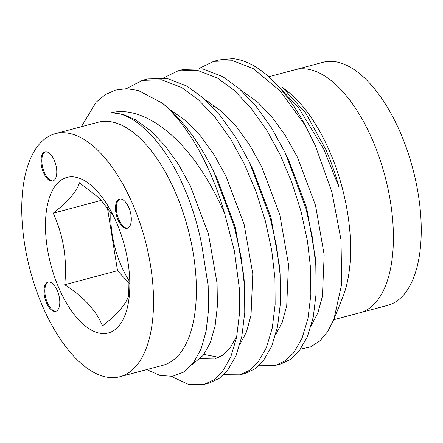 <?xml version="1.0" encoding="UTF-8"?>
<svg xmlns="http://www.w3.org/2000/svg" width="443" height="443" viewBox="0 0 443 443"><rect width="100%" height="100%" fill="white"/><g stroke="black" fill="none" stroke-linecap="round" stroke-linejoin="round"><path stroke-width="0.66" d="M333.773 319.724L359.91 312.758A125.757 59.434 -104.9 0 0 372.22 139.357A125.757 59.434 75.1 0 1 359.91 312.758L387.752 305.338A125.757 59.434 -104.9 0 0 400.057 131.936A125.757 59.434 -104.9 0 0 322.964 62.313L295.121 69.734A125.757 59.434 75.1 0 1 372.22 139.357A125.757 59.434 -104.9 0 0 295.121 69.734L268.99 76.7M54.234 160.216A15.09 7.132 -104.9 0 0 44.981 151.866A15.09 7.132 -104.9 0 0 43.508 172.67A15.09 7.132 -104.9 0 0 52.756 181.026A15.09 7.132 -104.9 0 0 54.234 160.216M45.419 151.777A15.09 7.132 -104.9 0 0 44.361 172.443A15.09 7.132 -104.9 0 0 53.177 180.882M128.769 207.457A15.09 7.132 -104.9 0 0 119.521 199.101A15.09 7.132 -104.9 0 0 118.043 219.911A15.09 7.132 -104.9 0 0 127.296 228.261A15.09 7.132 -104.9 0 0 128.769 207.457M119.953 199.012A15.09 7.132 -104.9 0 0 118.901 219.678A15.09 7.132 -104.9 0 0 127.717 228.123M57.247 290.481A15.09 7.132 -104.9 0 0 47.994 282.125A15.09 7.132 -104.9 0 0 46.515 302.934A15.09 7.132 -104.9 0 0 55.768 311.291A15.09 7.132 -104.9 0 0 57.247 290.481M48.431 282.041A15.09 7.132 -104.9 0 0 47.373 302.707A15.09 7.132 -104.9 0 0 56.189 311.147M129.389 281.144A62.878 29.72 75.1 0 1 121.404 266.182A62.878 29.72 75.1 0 1 110.922 212.053M129.179 271.603L128.68 295.453C126.294 303.926 117.55 314.07 102.455 325.887C96.292 310.521 83.716 296.81 64.722 284.755C67.275 259.271 63.438 235.416 53.215 213.177C68.311 201.36 77.049 191.215 79.435 182.737L99.542 198.303L113.258 215.918M59.035 288.404A80.482 38.037 75.1 0 1 55.68 185.351A80.482 38.037 75.1 0 1 114.106 217.291A80.482 38.037 75.1 0 1 116.254 221.982A80.482 38.037 75.1 0 1 129.461 274.893A80.482 38.037 75.1 0 1 107.128 333.247A80.482 38.037 75.1 0 1 59.035 288.404M338.901 186.835L323.711 149.108L338.901 186.835C335.318 173.689 330.943 161.224 325.788 149.429L305.587 112.871L282.163 87.16L288.138 91.895A125.757 59.434 75.1 0 1 329.382 150.775A125.757 59.434 75.1 0 1 342.821 297.015L333.922 319.359L327.648 331.663L319.829 340.949L310.77 346.814L300.625 349.156M132.346 203.304A125.757 59.434 75.1 0 1 120.036 376.705A125.757 59.434 75.1 0 1 42.943 307.088A125.757 59.434 75.1 0 1 55.248 133.681A125.757 59.434 75.1 0 1 132.346 203.304M55.248 133.681L98.086 122.262A125.757 59.434 75.1 0 1 175.184 191.885A125.757 59.434 75.1 0 1 162.874 365.287L120.036 376.705M323.711 149.108L298.432 107.444L269.211 76.883L264.178 72.885A154.828 73.178 75.1 0 1 305.277 125.408L315.272 145.492L331.896 192.046L341.027 239.94L341.691 284.024L333.922 319.359M146.733 369.589L160.034 375.476L172.51 376.301L183.834 372.031L193.464 362.867L201.022 349.067L206.106 331.159L208.526 309.873L208.171 285.923L201.775 245.073C197.822 224.739 191.869 205.463 183.928 187.251C165.012 143.366 135.951 113.264 111.725 112.633C141.483 105.905 178.424 132.8 205.054 176.054C212.175 187.583 218.654 199.909 224.485 213.033L234.458 251.203L239.253 287.806L239.441 313.937L236.568 337.544L230.703 357.169L222.275 371.799L213.941 379.778L204.251 384.347L188.258 384.308L171.314 376.445M81.385 126.715L96.148 102.178L105.273 94.636L115.518 90.09L126.521 88.694L138.227 90.455L162.387 103.18A154.828 73.178 75.1 0 1 210.275 173.285A154.828 73.178 75.1 0 1 224.485 213.033M163.633 77.89L178.025 70.863L197.268 70.276L217.33 77.99L234.148 90.306L250.854 107.859L266.459 129.771L280.109 154.668L291.682 181.973L300.985 211.206L307.403 240.704L310.643 268.774L310.831 294.905L307.957 318.511L302.093 338.136L293.665 352.766L285.331 360.746L275.64 365.314L259.349 365.204M183.33 69.446L202.578 68.864L222.641 76.578L239.397 88.838L256.048 106.303L271.609 128.105L285.242 152.89L305.952 208.52L312.393 237.42L315.798 265.047L316.141 293.487L313.262 317.099L307.403 336.719L298.975 351.349L290.641 359.328L280.951 363.897L275.64 365.314M162.387 103.18C182.145 119.04 199.361 142.07 214.03 172.288L234.563 227.552L241.003 256.447L244.564 286.388L244.752 312.52L241.872 336.132L236.014 355.751L227.586 370.381L219.252 378.361L209.561 382.929L204.251 384.347M126.277 88.694L142.33 80.377L161.573 79.795L181.636 87.509L198.453 99.825L215.16 117.373L230.764 139.29L244.414 164.187L255.988 191.492L265.291 220.725L271.703 250.217L274.948 278.287L275.136 304.419L272.262 328.03L266.398 347.65L257.97 362.28L249.636 370.259L239.945 374.833L223.654 374.723M142.33 80.377L147.641 78.965L166.884 78.378L186.946 86.092L203.702 98.352L220.354 115.817L235.914 137.623L249.547 162.404L270.258 218.039L276.698 246.934L280.103 274.56L280.447 303.006L277.567 326.613L271.709 346.238L263.28 360.862L254.946 368.847L245.256 373.416L239.945 374.833M244.409 284.079L243.833 275.906L235.316 227.159L217.386 179.221L214.03 172.288M199.328 68.372L213.72 61.344L232.963 60.763L253.025 68.477L280.065 90.87L305.277 125.408M213.72 61.344L219.03 59.932L232.841 58.653A154.828 73.178 75.1 0 1 264.178 72.885M107.278 206.898L117.533 270.673L129.35 283.553M117.533 270.673L64.722 284.755M101.541 200.297L53.215 213.177M111.725 112.633L123.641 114.604L135.674 119.87L150.271 130.408L164.785 145.442L178.352 164.22L190.23 185.567L208.476 234.054L217.087 283.42L217.402 305.825L215.093 326.065L210.22 342.876L203.132 355.402L192.118 364.561M169.796 109.482L185.966 120.889L200.48 135.923L214.047 154.707L225.924 176.054L244.171 224.535L252.781 273.901L251.026 315.289L246.513 331.857L239.884 344.477M219.019 357.368L203.907 354.378M205.491 99.968L221.661 111.376L236.174 126.41L249.741 145.188L261.619 166.535L279.865 215.021L288.476 264.388L286.721 305.77L282.208 322.338L275.579 334.958M241.186 90.45L257.355 101.857L271.869 116.891L285.436 135.674L297.314 157.021L315.56 205.502L324.176 254.869L322.415 296.256L317.902 312.824L311.274 325.444M212.978 107.405L213.941 105.246M201.775 245.073L208.177 285.968M236.855 336.065L229.906 348.264L222.868 355.092L214.667 358.98L200.264 358.669M249.547 162.404L253.08 169.702L271.011 217.64L279.527 266.387L280.103 274.56M285.242 152.89L288.775 160.189L306.706 208.127L315.222 256.874L315.798 265.047M207.795 102.139L208.166 101.48M178.025 70.863L183.336 69.446M208.138 285.419L208.177 285.929"/></g></svg>
